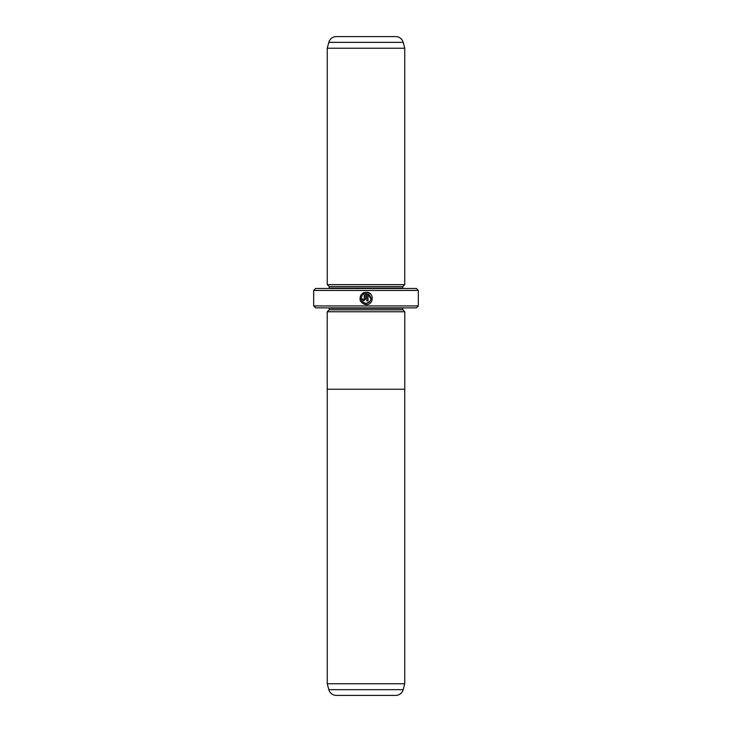 <?xml version="1.0" encoding="UTF-8"?>
<svg xmlns="http://www.w3.org/2000/svg" width="732" height="732" viewBox="0 0 732 732"><rect width="100%" height="100%" fill="white"/><g stroke="black" fill="none" stroke-linecap="round" stroke-linejoin="round"><path stroke-width="1.1" d="M328.824 689.654L403.176 689.654A7.75 7.75 0 0 1 395.692 695.4L336.308 695.4A7.75 7.75 0 0 1 328.824 689.654L327.25 683.77L404.75 683.77L404.75 389.25M327.25 683.77L327.25 389.25M403.176 689.654L404.75 683.77M404.778 311.75L327.222 311.75L327.222 389.25L404.778 389.25L404.778 311.75M364.417 304.393L366.156 304.64C360.327 303.258 358.717 299.864 361.334 294.474L362.212 295.353C360.236 299.653 361.553 302.334 366.156 303.396C371.92 301.2 372.551 297.997 368.022 293.788L368.022 300.907L366.778 300.907L366.778 292.214C374.418 292.58 373.796 305.043 366.156 304.64L368.425 304.21M370.877 294.346L369.047 292.892M369.029 292.882L366.778 292.214M364.28 299.04L363.658 299.663L363.035 299.04L363.658 299.663L364.28 299.04L364.28 293.788L363.099 294.474L362.212 293.587L365.533 292.214L365.533 299.04L363.658 300.907L361.791 299.04L363.035 299.04M327.25 311.75L329.18 309.81L402.82 309.81L404.75 311.75M402.82 309.81L402.82 308.254A1.94 1.94 0 0 1 402.856 307.87M329.18 309.81L329.18 308.254L402.82 308.254M327.25 284.62L404.75 284.62L404.75 48.23L327.25 48.23L327.25 284.62L329.18 286.56L402.82 286.56L404.75 284.62M404.75 48.23L403.176 42.346A7.75 7.75 0 0 0 395.692 36.6L336.308 36.6A7.75 7.75 0 0 0 328.824 42.346L327.25 48.23M329.18 286.56L329.18 288.106L402.82 288.106L402.82 286.56M418.32 305.93L416.38 307.87L315.62 307.87L313.68 305.93L418.32 305.93L418.32 290.43L313.68 290.43L315.62 288.49L416.38 288.49L418.32 290.43M313.68 305.93L313.68 290.43M363.099 294.474L364.28 293.788M363.758 292.663L362.212 293.587M360.428 295.957L360.007 299.406M360.007 299.434L360.528 301.09M368.022 293.788L371.042 299.361M371.042 299.37L369.321 302.261L366.156 303.396M403.176 42.346L328.824 42.346"/></g></svg>

